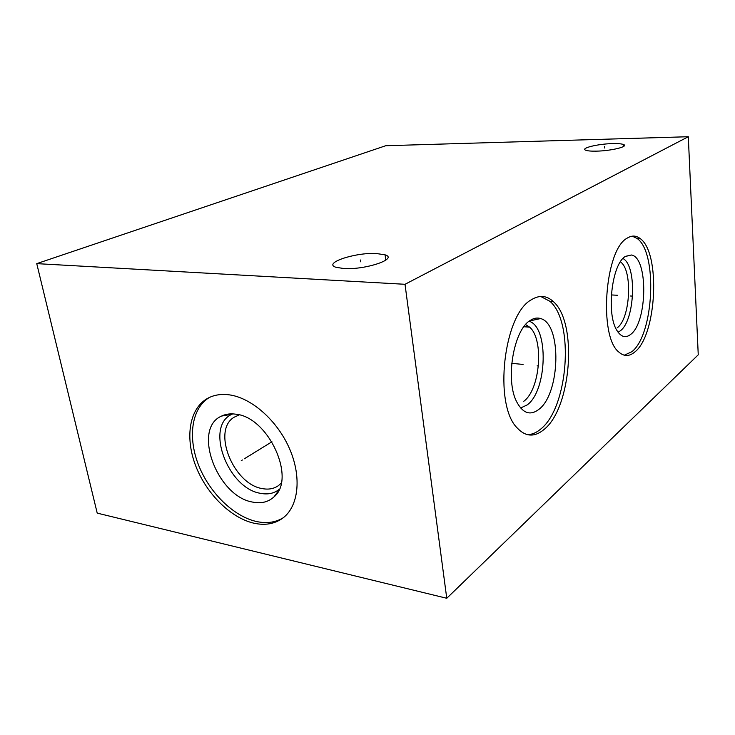 <?xml version="1.0" encoding="UTF-8"?>
<svg xmlns="http://www.w3.org/2000/svg" width="735" height="735" viewBox="0 0 735 735"><rect width="100%" height="100%" fill="white"/><g stroke="black" fill="none" stroke-linecap="round" stroke-linejoin="round"><path stroke-width="1.1" d="M446.761 598.272L698.25 354.812L688.3 136.728L385.719 145.732L36.75 263.635L97.213 513.122L446.761 598.272L405.013 284.298L36.75 263.635M688.3 136.728L405.013 284.298M376.302 253.511L385.066 254.834C398.489 258.738 365.718 269.975 343.971 268.551L335.95 267.292C322.546 263.112 355.152 252.289 376.302 253.511M612.54 143.601C618.052 143.472 621.746 143.794 623.62 144.565C629.013 146.541 610.987 150.941 596.324 151.144C590.995 151.245 587.43 150.932 585.63 150.188C580.301 148.158 598.069 143.867 612.54 143.601M531.58 299.632C539.453 294.854 546.684 295.488 553.262 301.525C577.839 322.38 571.481 408.044 543.955 429.562C534.464 437.408 525.534 436.856 517.146 427.908C493.332 404.599 503.631 314.01 531.58 299.632M627.332 238.066C631.788 235.301 636.005 235.43 639.992 238.434C660.903 252.445 656.824 335.316 634.755 352.028C629.335 356.567 624.088 356.631 619.008 352.194C598.419 337.135 604.712 249.248 627.332 238.066M229.246 394.842C251.673 397.819 277.674 420.843 289.774 449.26C301.966 477.667 298.438 506.681 282.672 518.203C274.614 523.963 265.041 525.626 253.924 523.201C230.946 518 206.93 494.269 196.07 466.798C185.156 439.365 188.674 410.755 205.726 399.509C212.341 395.219 220.178 393.666 229.246 394.842M283.287 517.734C275.561 522.466 266.594 523.724 256.396 521.492C233.445 516.328 209.466 492.671 198.643 465.273C187.774 437.895 191.33 409.331 208.382 398.094L209.392 397.46M235.862 414.2C268.422 417.048 296.545 478.733 273.999 496.86C268.339 502.06 261.237 503.806 252.684 502.097C217.073 496.52 191.872 428.579 221.602 416.056C225.792 414.035 230.551 413.419 235.862 414.2M279.162 489.391C274.072 493.451 267.88 494.765 260.585 493.341C227.593 488.417 204.514 425.694 232.15 414.173L221.602 416.056M232.765 413.888L232.15 414.173M239.215 414.889L234.07 417.26C211.698 430.462 233.399 484.347 262.312 488.591C268.532 489.795 273.907 488.803 278.427 485.633L281.183 483.171M527.482 325.476L526.159 326.91M527.473 325.476L526.003 326.9M620.395 261.862L620.487 261.936C632.945 270.149 630.419 318.788 617.179 327.828M618.089 332.22L620.202 330.897C634.966 320.699 637.208 265.73 622.977 258.518M625.467 256.35L631.356 254.999C648.408 257.278 647.544 322.463 630.621 334.443C625.751 338.229 621.295 337.08 617.271 330.998C605.962 315.067 611.621 263.828 625.467 256.35M624.272 355.207L631.769 351.771C653.92 335.096 657.972 252.353 636.96 238.36L632.21 236.165M525.626 324.576L529.678 327.185C544.231 339.496 540.17 389.715 523.724 401.31M520.619 407.998L527.16 404.939C547.299 390.708 548.999 326.744 529.09 321.259M530.192 320.451C533.757 318.108 537.221 317.474 540.602 318.558C562.064 323.878 560.373 393.749 538.764 409.469C530.174 415.909 522.796 413.327 516.632 401.714C505.11 379.931 513.618 329.886 530.192 320.451M527.197 434.624C531.763 434.688 536.256 432.851 540.657 429.121C568.274 407.659 574.614 322.15 549.936 301.322L540.694 296.453M242.421 459.972L241.255 460.689M244.387 458.759L271.941 441.781M537.129 365.828L538.654 365.975L537.129 365.828M523.072 364.441L511.735 363.329M630.419 295.994L631.797 296.067L630.419 295.994M617.685 295.286L611.318 294.928M360.582 261.798L360.315 259.969M604.593 147.992L604.501 146.651M205.726 399.509L208.382 398.094M278.446 490.879L273.999 496.86M625.246 256.506L631.356 254.999M639.992 238.434L636.96 238.36M529.678 327.185L523.899 326.744M529.457 320.974L540.602 318.558M553.262 301.525L549.936 301.322M385.801 260.153L385.066 254.834M623.739 146.338L623.62 144.565"/></g></svg>
